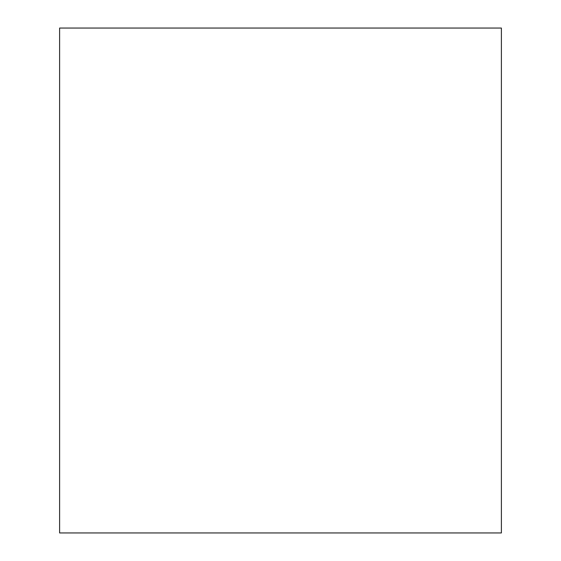 <?xml version="1.0" encoding="UTF-8"?>
<svg xmlns="http://www.w3.org/2000/svg" width="561" height="561" viewBox="0 0 561 561"><rect width="100%" height="100%" fill="white"/><g stroke="black" fill="none" stroke-linecap="round" stroke-linejoin="round"><path stroke-width="0.84" d="M59.606 28.05L501.394 28.05L501.394 532.95L59.606 532.95L59.606 28.05"/></g></svg>
